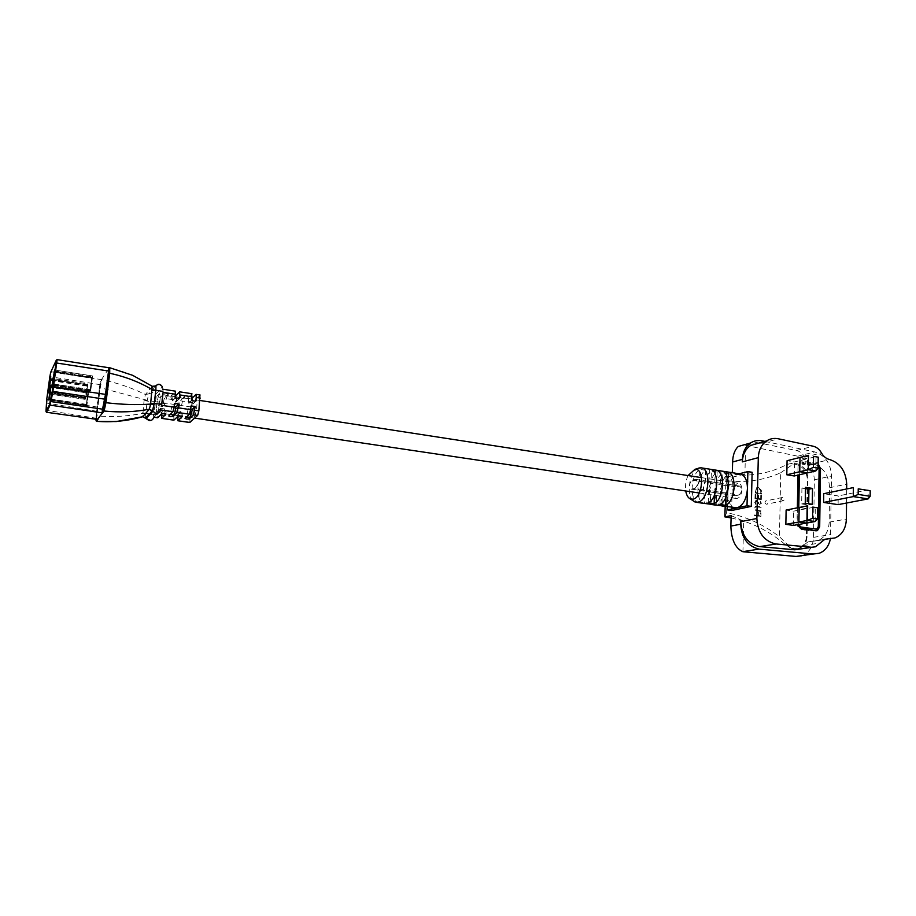 <?xml version="1.0" encoding="UTF-8"?>
<svg xmlns="http://www.w3.org/2000/svg" width="916" height="916" viewBox="0 0 916 916"><rect width="100%" height="100%" fill="white"/><g stroke="black" fill="none" stroke-linecap="round" stroke-linejoin="round"><path stroke-width="0.69" stroke-dasharray="4.58 3.44" d="M815.824 470.95L816.03 456.592L807.546 458.71L800.012 457.45L807.546 458.71L794.527 461.95L787.062 460.714M807.328 472.931L807.546 458.71L807.328 472.931M815.091 521.548L815.309 506.96L806.767 508.62L799.164 507.487L806.767 508.62L793.645 511.151L786.123 510.052M806.538 523.07L806.767 508.62L806.538 523.07M766.326 504.224C764.768 503.342 764.562 502.254 765.719 500.972L766.394 500.869C767.952 501.75 768.158 502.838 766.99 504.121L766.326 504.224M782.894 500.777C781.314 499.884 781.108 498.773 782.275 497.468L782.962 497.365C784.543 498.27 784.749 499.38 783.581 500.686L782.894 500.777M731.082 517.895L743.7 521.158C758.872 526.105 772.852 534.017 785.63 544.883L791.71 548.478L779.447 536.742C763.28 524.318 745.67 516.315 726.617 512.731L727.522 480.763C746.563 482.835 764.299 480.156 780.73 472.748L779.447 536.742M724.877 516.876L726.617 512.731M731.151 515.605L743.7 521.158L742.922 551.73M785.63 544.883L790.451 547.367L794.676 548.352L799.817 548.089C804.328 546.199 806.744 542.318 807.076 536.455L807.981 478.828C807.443 470.675 803.801 465.637 797.057 463.736L791.985 463.347L787.165 464.355C774.192 471.179 760.097 474.786 744.88 475.186L745.647 445.348L744.01 444.844M780.73 472.748L793.233 464.091L795.145 464.206C802.565 465.981 806.607 470.904 807.271 478.988L806.355 536.57C806.183 542.123 803.515 546.039 798.34 548.318L791.71 548.478M740.277 473.984L737.987 474.087C732.067 476.572 728.689 482.938 727.854 493.163C727.934 501.647 730.338 506.571 735.09 507.922M692.988 500.674C685.615 494.457 689.897 470.252 698.782 468.065M698.748 502.655C689.324 501.762 690.263 474.889 699.847 469.37L699.446 481.61L705.24 482.503L705.629 470.286C696 475.77 695.084 502.598 704.576 503.502L704.965 491.194L699.16 490.335L698.748 502.655M705.629 470.286L699.847 469.37M710.369 504.338C700.832 503.434 701.725 476.652 711.4 471.179L711.022 483.385L716.781 484.255L717.136 472.084C707.415 477.534 706.557 504.258 716.152 505.174L716.518 492.923L710.759 492.064L710.369 504.338M717.136 472.084L711.4 471.179M721.9 506.01C712.259 505.082 713.095 478.404 722.861 472.977L722.506 485.125L728.22 485.995L728.563 473.87C718.739 479.274 717.926 505.907 727.625 506.834L727.968 494.629L722.255 493.781L721.9 506.01M728.563 473.87L722.861 472.977M714.801 482.343L715.178 482.343C717.72 485.022 717.514 487.999 714.526 491.274L708.721 490.404C711.686 487.117 711.915 484.14 709.373 481.461L714.801 482.343L715.053 473.847M738.96 495.018C742.166 491.938 742.429 488.972 739.773 486.11L736.109 486.865C732.937 489.945 732.674 492.9 735.319 495.728L738.96 495.018L694.9 488.411C697.992 485.274 698.278 482.263 695.748 479.377L692.233 480.167C689.164 483.316 688.889 486.327 691.397 489.178L694.9 488.411M726.319 484.106L726.709 484.106C729.285 486.785 729.079 489.739 726.067 493.003L720.308 492.132C723.308 488.869 723.514 485.904 720.949 483.236L726.319 484.106L726.571 475.438M804.775 528.658L801.26 528.166L801.225 529.872L816.786 530.799M818.148 464L812.836 462.809L812.813 464.481L816.763 465.133L800.687 462.866L799.519 465.065L799.359 474.797M816.465 529.105L818.228 526.62L819.041 468.294L816.763 465.133M758.345 487.484L756.593 487.724L755.116 493.129L761.448 494.09L761.31 490.186L758.345 487.484L756.57 487.736L755.082 493.14L761.414 494.09L761.276 490.186L758.345 487.484M754.589 514.952L754.578 515.628L760.933 516.532L761.013 512.88L760.36 512.788L760.291 515.765L758.345 515.49L758.414 512.502L757.761 512.41L757.692 515.399L754.566 514.952L754.544 515.628L760.933 516.532M761.024 510.865L756.387 510.166L755.208 508.254L755.975 506.892L761.104 507.407L761.162 506.731L757.292 506.182L755.597 506.273L754.566 508.117L755.849 510.659L761.047 511.54L761.059 510.865L756.421 510.155L755.242 508.243L756.009 506.892L761.139 507.407L761.162 506.731L757.326 506.17L755.62 506.273L754.589 508.105L755.883 510.647L761.013 511.54L761.059 510.865M756.502 500.457L754.727 502.346L756.066 504.83L755.379 502.437L756.009 501.212L759.879 504.911L761.402 503.285L760.372 501.132L760.749 503.262L759.925 504.235L756.502 500.457L755.677 500.583L754.704 502.346L756.032 504.83L755.357 502.449L756.49 501.132M761.379 495.43L760.738 495.338L760.681 498.865L758.711 498.59L758.792 495.041L758.139 494.949L758.059 498.487L755.62 498.121L755.7 494.583L755.047 494.48L754.979 498.693L761.322 499.632L761.414 495.43L760.772 495.327L760.681 498.865L758.734 498.579L758.826 495.041L758.173 494.938L758.093 498.487L755.654 498.121L755.734 494.571L755.082 494.468L754.956 498.693L761.288 499.644L761.414 495.43M797.367 507.842L797.195 524.731M818.148 463.943L801.947 460.988L799.966 461.32L798.111 464.836L797.939 475.118M846.533 503.021L846.67 488.972M838.106 504.636L838.197 495.945L823.736 493.701M794.275 475.976L794.527 461.95M793.393 525.406L793.645 511.151M739.12 473.801L728.323 476.515L727.464 506.823M731.208 472.553L726.113 473.858L725.174 506.491M752.128 472.278L732.502 477.167L731.575 510.51M727.522 480.763L726.113 473.858L744.88 475.186L732.342 472.267M798.569 549.325L807.912 541.906L817.851 540.623C824.938 537.577 828.717 531.406 829.175 522.12L829.598 487.736C828.797 475.06 823.209 467.023 812.836 463.645C809.469 462.843 806.767 460.656 804.729 457.118C802.679 453.557 799.954 451.359 796.531 450.546L759.33 442.966M764.917 441.397L814.713 451.92C825.098 455.298 830.697 463.324 831.51 475.999L830.411 538.814M745.647 445.348L797.802 456.214C808.061 459.511 813.58 467.389 814.347 479.835L813.5 537.337C812.984 546.703 809.103 552.852 801.866 555.772L819.076 553.333M793.233 464.091L791.081 463.565L787.165 464.355M728.323 476.515L732.502 477.167M688.065 475.564C685.798 480.476 685.031 485.617 685.74 490.987M704.965 491.194C702.561 488.904 702.652 486.007 705.24 482.503M699.446 481.61C696.87 485.137 696.767 488.033 699.16 490.335M716.518 492.923C714.079 490.632 714.171 487.747 716.781 484.255M711.022 483.385C708.423 486.877 708.331 489.774 710.759 492.064M727.968 494.629C725.506 492.35 725.587 489.465 728.22 485.995M722.506 485.125C719.896 488.606 719.804 491.491 722.255 493.781M868.116 498.899L868.173 489.934L838.197 495.945M760.898 516.544L760.978 512.891L760.337 512.788L760.269 515.777L758.311 515.49L758.414 512.502L757.727 512.422L757.692 515.399M757.658 515.399L754.566 514.952M756.467 501.144L759.845 504.911L761.368 503.285L760.337 501.144L760.246 504.201L758.505 502.529M758.471 502.529L756.467 500.468M755.746 492.568L755.986 489.602L758.299 488.159L760.669 490.484L760.784 493.323L755.746 492.568L756.021 489.591L756.994 488.331L758.333 488.148L760.704 490.484L760.818 493.323L755.78 492.556M801.225 529.872L804.763 529.242M802.347 462.523L802.313 464.183L809.286 465.328L809.32 463.668L802.347 462.523L805.851 461.653L801.878 461L799.897 461.343L798.042 464.859L797.023 523.597C797.206 526.391 798.454 528.097 800.744 528.692L804.763 529.265M809.32 463.668L812.836 462.809M798.729 507.579L798.512 524.502M802.313 464.183L805.817 463.336L800.618 462.889L799.45 465.088L799.29 474.809M805.817 463.336L805.851 461.653M818.114 465.809L816.832 465.122M801.26 528.166L804.786 527.559M798.798 507.556L798.58 524.479M809.286 465.328L812.813 464.481M805.485 488.663L801.924 488.114L805.508 487.335M801.924 488.114L801.66 503.937L808.679 504.991L808.691 503.743M808.679 504.991L812.286 504.281M801.66 503.937L805.256 503.216M808.278 530.856L808.29 529.734M714.411 495.155L714.526 491.274M708.721 490.404L708.331 502.792M709.385 469.152L708.995 481.45M725.953 497.159L726.067 493.003M720.308 492.132L719.942 504.476M720.926 470.961L720.571 483.224M159.853 401.609C158.937 408.147 157.941 411.788 156.865 412.509C156.247 412.063 156.178 409.612 156.67 405.147C157.586 398.632 158.583 395.002 159.647 394.269C160.266 394.693 160.334 397.143 159.853 401.609C158.937 408.147 157.941 411.788 156.865 412.509C156.247 412.063 156.178 409.612 156.67 405.147C157.586 398.632 158.583 395.002 159.647 394.269C160.266 394.693 160.334 397.143 159.853 401.609M741.926 489.911C741.353 495.373 739.51 498.235 736.407 498.51C734.3 497.903 733.224 495.716 733.178 491.926C733.75 486.488 735.605 483.625 738.72 483.362C740.804 483.957 741.868 486.144 741.926 489.911M89.86 391.876L51.88 386.117L89.86 391.876L91.749 377.449L53.872 371.553L91.749 377.449L92.653 375.949L54.605 370.007L92.653 375.949L90.764 390.445L89.86 391.876L90.764 390.445L52.601 384.651L90.764 390.445L92.653 375.949L91.749 377.449L89.86 391.876M91.715 378.251L90.066 390.995L92.447 376.831L91.715 378.251L54.227 372.423M54.41 370.911L92.436 376.842L54.422 370.911M90.066 390.995L52.075 385.224L90.066 390.995M85.142 399.376L48.101 393.846L85.142 399.376L86.997 385.304L50.059 379.648L86.997 385.304L87.856 383.884L50.746 378.182L87.856 383.884L86.001 398.013L85.142 399.376L86.001 398.013L48.788 392.449L86.001 398.013L87.856 383.884L86.997 385.304L85.142 399.376M86.035 397.223L87.65 384.743L85.348 398.529L86.035 397.223L48.846 391.647M87.65 384.743L50.563 379.064L87.65 384.743M48.285 392.987L85.348 398.529L48.296 392.987M86.047 406.567L48.456 401.036L86.047 406.567L87.913 392.277L50.437 386.609L87.913 392.277L88.795 390.869L51.136 385.155L88.795 390.869L86.917 405.227L86.047 406.567L86.917 405.227L49.155 399.662L86.917 405.227L88.795 390.869L87.913 392.277L86.047 406.567M87.879 393.079L86.253 405.708L88.589 391.739L87.879 393.079L50.769 387.468M88.589 391.739L50.953 386.037L88.589 391.739M86.253 405.708L48.651 400.166L86.253 405.708M192.864 400.773L192.898 404.036L188.833 403.418L188.238 398.666L187.139 400.109L187.356 398.3L191.776 393.8L179.456 391.888M192.268 399.284L191.078 400.899C188.994 402.296 187.688 402.032 187.139 400.109M167.868 395.529C167.01 395.861 166.128 398.575 165.224 403.693L161.136 403.074C162.052 397.945 162.922 395.231 163.769 394.899L166.231 396.033L171.956 396.159L170.926 397.624C171.487 399.548 172.803 399.823 174.899 398.437L176.032 396.788L180.12 397.418C179.215 397.727 178.311 400.441 177.395 405.536L181.437 406.143C182.353 401.059 183.269 398.357 184.185 398.048L188.238 398.666M180.12 397.418L182.605 398.552L184.185 398.048M176.582 398.277L176.582 401.551L172.471 400.922L171.956 396.159M193.127 410.631C194.02 404.185 195.085 400.613 196.31 399.914C197.043 400.349 197.18 402.777 196.734 407.196C195.841 413.677 194.787 417.261 193.551 417.948C192.818 417.49 192.681 415.051 193.127 410.631M168.052 395.666L168.269 393.834L164.25 393.136L160.186 397.693L156.121 397.075L153.716 417.124M184.379 398.185L184.597 396.353L182.948 395.643L180.612 395.666L176.307 400.155L164.227 398.311L162.67 406.441L165.224 403.693M173.044 414.902L170.777 413.769L169.185 414.33C170.044 414.032 170.937 411.318 171.853 406.2L174.544 403.384M189.28 417.318L187.001 416.185L185.467 416.746C186.383 416.459 187.311 413.757 188.227 408.673L191.078 405.903M163.128 392.346L163.037 389.231L156.121 397.075L155.617 394.567L154.838 401.666L159.075 402.147L160.186 397.693M157.231 413.345L160.437 409.887L161.628 405.009M177.395 405.536L174.738 408.25L176.307 400.155M174.738 408.25L178.746 408.857L181.437 406.143M184.597 396.353L180.315 400.773L178.746 408.857M189.749 422.425L191.123 407.002L192.28 402.593L199.951 395.071L195.864 394.441M177.887 416.265L178.151 414.009L174.143 413.402L173.731 420.066M158.01 411.009L160.518 408.296L160.987 413.116L162.075 411.502L161.834 413.482L162.063 411.605L158.01 411.009L157.563 417.696M161.136 403.074L158.628 405.834L159.075 402.147M158.628 405.834L162.67 406.441M168.269 393.834L164.227 398.311M170.926 397.624L171.143 395.804L175.334 391.246L163.151 389.357M171.143 395.804L175.38 396.239M187.356 398.3L191.307 398.975L191.936 398.357M96.249 420.536L100.21 387.766L101.985 379.705L100.165 382.258L96.924 406.887L96.409 417.845L97.176 419.551M101.985 379.705L51.353 371.804L56.345 360.068M101.47 379.602L109.325 367.785M100.165 382.258L95.779 419.356M152.296 386.312L145.404 394.498L144.11 400.109L142.644 416.78M96.443 419.024L100.302 384.686L102.008 379.716M153.865 416.963L157.037 413.563M145.495 417.696L147.144 400.819L148.77 393.903L152.537 392.483L155.617 394.567L162.372 386.735L162.888 389.311M145.564 413.929L142.507 413.379C127.175 416.459 111.867 417.295 96.581 415.875L96.088 415.704M147.224 400.292L99.73 387.571M148.77 393.903L145.404 394.498C131.48 387.708 117.008 382.785 101.974 379.762M154.312 386.609L152.125 386.369C139.221 377.564 125.034 371.404 109.554 367.9M174.143 413.402L176.788 410.734L177.349 415.543L178.483 413.963C180.589 412.578 181.918 412.841 182.467 414.753L181.586 416.116M181.219 416.024L180.841 411.341L178.151 414.009M176.788 410.734L180.841 411.341M162.075 411.502C164.182 410.128 165.521 410.391 166.094 412.315L165.235 413.7M164.914 413.608L164.605 408.914L162.063 411.605M160.518 408.296L164.605 408.914M190.711 409.051L188.227 408.673M174.177 406.555L171.853 406.2M192.898 404.036L195.784 401.219M191.684 400.59L188.833 403.418M176.582 401.551L179.307 398.7M175.174 398.059L172.471 400.922M796.164 463.622L794.149 464.126M739.201 486.133L695.198 479.411M829.598 487.736L846.716 484.129M812.836 463.645L829.69 459.569M829.175 522.12L846.373 519.12M811.679 541.413L824.492 539.409M803.286 545.592L820.244 543.005M762.146 443.31L778.325 438.787M796.531 450.546L813.145 446.207M804.729 457.118L821.457 452.916M745.99 445.405L762.204 440.825M797.802 456.214L814.713 451.92M814.347 479.835L831.51 475.999M813.5 537.337L830.812 534.566M807.981 478.828L807.271 478.988M791.985 463.347L791.081 463.565M790.451 547.367L789.546 547.516M794.676 548.352L792.638 548.661M807.076 536.455L806.355 536.57M735.869 495.705L691.923 489.144M736.109 486.865L692.233 480.167M52.178 385.018L90.077 390.777M52.59 384.159L90.73 389.953M90.799 389.632L52.659 383.827M54.399 371.129L92.436 377.06M54.273 372.091L91.783 377.919M50.552 379.27L87.65 384.96M50.426 380.174L87.02 385.773M48.388 392.781L85.348 398.311M86.951 386.094L50.38 380.495M48.788 391.968L85.967 397.544M48.754 399.96L86.253 405.49M49.155 399.158L86.883 404.735M86.951 404.414L49.212 398.838M50.941 386.254L88.589 391.956M50.815 387.147L87.947 392.758M145.495 394.361L148.861 393.777L155.434 385.922L159.212 384.594L162.372 386.735M144.11 400.109L150.281 401.712L154.838 401.666L153.327 414.227L157.575 414.696M142.575 412.715L149.365 414.33M175.174 404.586L163.117 402.754M191.123 407.002L179.17 405.193M189.704 419.448L177.727 417.673M173.708 417.089L161.617 415.303M192.28 402.593L180.315 400.773M46.384 412.246L47.243 399.559L51.353 371.804L50.712 372.24M96.867 418.337L45.834 410.208M97.039 411.295L46.327 403.017M97.405 407.07L46.727 399.376M100.302 384.686L49.842 376.671M108.97 367.889L57.021 359.622M150.018 414.398L153.327 414.227C153.419 417.914 152.525 419.997 150.659 420.478M154.69 386.518L151.999 386.506M178.391 414.147L178.173 415.978M182.467 414.753L182.273 416.448M161.972 411.696L161.754 413.54M166.094 412.315L165.888 414.032M185.25 416.585L185.032 418.417M168.979 414.169L168.762 416.001M191.169 400.727L191.375 398.918M180.315 397.555L180.521 395.735M174.99 398.254L175.208 396.433M163.953 395.036L164.17 393.204M782.275 497.468L765.719 500.972M739.773 486.11L726.709 484.106M720.949 483.236L715.178 482.343M709.373 481.461L695.748 479.377M817.851 540.623L834.968 537.955M807.912 541.906L824.904 539.249M812.08 547.31L815.469 546.795M799.817 548.089L798.34 548.318M735.319 495.728L691.397 489.178M783.581 500.686L766.99 504.121M160.987 413.116L162.647 413.368M165.487 413.78L170.25 414.49M174.349 415.097L179.089 415.807M185.467 416.746L186.612 416.917M189.532 417.353L194.73 418.12M699.24 492.991L736.407 498.51M163.769 394.899L175.334 396.685M176.044 396.788L191.845 399.216M196.31 399.914L200.031 400.487M701.553 477.637L738.72 483.362M178.483 413.963L178.254 415.921M191.078 400.899L191.307 398.975M180.383 397.624L180.612 395.666M174.899 398.437L175.128 396.491M164.021 395.117L164.25 393.136M165.086 413.723L169.185 414.33M173.273 414.937L177.349 415.543M189.52 417.353L193.551 417.948"/><path stroke-width="1.37" d="M818.08 468.133L818.24 457.164L813.523 456.374L813.362 467.355L818.08 468.133L815.824 470.95L808.221 469.713L808.45 455.321L800.012 457.45L799.771 471.717L807.328 472.931L794.275 475.976L786.798 474.786L787.062 460.714L800.012 457.45L799.771 471.717L786.798 474.786M813.523 456.374L818.24 457.164M813.362 467.355L808.221 469.713L799.771 471.717L807.328 472.931L815.824 470.95M817.37 518.925L817.53 507.785L812.767 507.075L812.607 518.227L817.37 518.925L815.091 521.548L807.431 520.448L807.66 505.815L799.164 507.487L798.912 521.983L806.538 523.07L793.393 525.406L785.848 524.33L786.123 510.052L799.164 507.487L798.912 521.983L785.848 524.33M812.767 507.075L817.53 507.785M812.607 518.227L807.431 520.448L798.912 521.983L806.538 523.07L815.091 521.548M685.74 490.987C686.485 495.213 688.042 497.88 690.435 498.968L693.057 499.163C703.064 497.617 704.919 467.79 694.969 469.313L688.065 475.564M698.782 468.065L701.29 467.847C711.915 468.591 708.835 500.651 697.946 502.186L694.9 501.945L692.988 500.674M725.174 506.491L724.877 516.876L731.082 517.895M724.877 516.876L731.151 515.605L730.853 526.07C731.346 539.65 735.296 548.192 742.727 551.672L759.055 549.119C747.651 546.245 741.536 537.932 740.712 524.192L740.781 521.628C741.594 535.356 747.708 543.669 759.112 546.543L794.79 549.795L812.08 547.31M846.67 488.972L846.716 484.129C845.869 471.213 840.201 463.027 829.69 459.569C826.278 458.744 823.53 456.523 821.457 452.916C819.385 449.275 816.614 447.042 813.145 446.207L778.325 438.787C774.089 437.928 770.196 438.638 766.635 440.917C761.436 444.569 758.666 450.145 758.299 457.656L756.868 518.513C757.727 532.505 763.944 540.978 775.508 543.921L811.633 547.276L815.469 546.795L824.904 539.249L834.968 537.955C842.125 534.864 845.926 528.578 846.373 519.12L846.533 503.021M701.29 467.847L709.934 469.21C719.713 469.839 718.407 498.247 708.331 502.792L714.148 503.64C724.281 499.117 725.552 470.767 715.728 470.114L721.487 471.03C731.369 471.683 730.121 499.976 719.942 504.476L725.712 505.323C735.937 500.834 737.162 472.587 727.235 471.923L721.957 471.122M715.728 470.114L710.392 469.301M696.023 502.254L737.082 507.865C743.094 505.563 746.551 499.163 747.445 488.64C747.319 480.19 744.926 475.312 740.277 473.984L727.235 471.923M698.748 502.655L704.576 503.502M710.369 504.338L716.152 505.174M721.9 506.01L727.625 506.834M808.29 529.734L811.851 528.555L816.465 529.105M811.851 528.555L811.828 530.238M816.786 530.799L819.625 526.815L820.427 468.523L818.148 464M797.195 524.731L800.813 528.681L815.893 530.811L817.415 530.639L819.694 526.803L820.496 468.5L818.148 463.943M797.939 475.118L797.367 507.842M858.178 494.411L870.166 496.289L870.2 490.747L858.223 488.846L858.178 494.411L853.323 496.598L853.403 487.587L823.736 493.701L823.621 502.437L838.106 504.636L868.116 498.899L853.323 496.598L823.621 502.437M727.464 506.823L727.373 509.903L747.009 505.769L747.88 471.603L739.12 473.801M744.01 444.844L738.216 446.481C734.678 449.996 732.811 455.16 732.628 461.973L732.342 472.267L731.208 472.553M759.33 442.966L750.605 445.428C745.464 449.023 742.704 454.508 742.338 461.882L742.407 459.363C742.773 452.023 745.498 446.561 750.593 442.966C754.131 440.699 758.001 439.978 762.204 440.825L764.917 441.397M727.373 509.903L731.575 510.51L751.292 506.388L752.128 472.278L747.88 471.603M830.411 538.814C828.854 546.222 825.087 551.066 819.076 553.333L813.213 553.997L759.707 549.188M801.866 555.772L796.073 556.436L743.265 551.764M747.009 505.769L751.292 506.388M858.223 488.846L870.2 490.747M870.166 496.289L868.116 498.899M804.763 529.242L804.786 527.559L800.767 526.986L815.916 529.105L816.877 529.001L818.297 526.608L819.11 468.271L818.114 465.809M798.512 524.502L800.767 526.986M799.29 474.809L798.729 507.579M808.301 529.162L804.775 528.658M798.58 524.479L800.847 526.975M799.359 474.797L798.798 507.556M812.526 488.423L805.508 487.335L805.256 503.216L812.286 504.281L812.526 488.423L808.92 489.201L805.485 488.663M808.691 503.743L808.92 489.201M715.053 473.847L715.167 470.057M714.148 503.64L714.411 495.155M726.571 475.438L726.674 471.866M725.712 505.323L725.953 497.159M52.601 384.651L54.605 370.007L52.601 384.651M54.227 372.423L52.178 385.018M52.086 385.006L54.273 372.091M48.788 392.449L50.746 378.182L48.788 392.449M49.155 399.662L51.136 385.155L49.155 399.662M50.769 387.468L48.754 399.96M48.663 399.949L50.815 387.147M192.864 400.773L192.268 399.284M176.582 398.277L175.334 396.685M172.929 411.753L168.762 416.001L170.433 416.677L172.849 416.608L177.074 412.372L178.689 404.013L174.544 403.384L174.097 407.185L161.582 405.307C161.823 404.78 160.678 404.3 158.124 403.864L154.209 403.693L152.422 410.94L155.766 413.368C158.376 413.494 159.934 412.337 160.437 409.887L172.929 411.753L174.097 407.185M190.643 409.681L189.44 414.227L185.032 418.417L186.669 419.081L189.085 419.013L193.551 414.834L195.188 406.521L191.078 405.903L190.643 409.681L178.254 407.815M175.334 391.246L175.174 398.059L179.307 398.7L179.754 394.91L179.616 391.808L175.38 396.239M191.776 393.8L191.684 400.59L195.784 401.219L196.219 397.452L196.035 394.361L191.936 398.357M199.951 395.071L198.852 410.918L197.638 415.44L189.749 422.425M161.628 405.009L163.128 392.346L175.609 394.269M190.013 422.459L177.864 420.753L177.887 416.265M173.731 420.066L161.72 418.383L161.834 413.482L157.792 417.73L153.865 416.963M102.672 412.967L102.168 411.066L102.718 411.559L103.565 410.391L105.283 402.719L109.05 373.293L109.714 373.27L105.947 402.697L104.081 411.021L97.348 419.448L46.384 412.246L97.943 419.494L96.455 421.429L116.263 421.555L142.69 416.734L149.365 409.2L150.613 404.105L152.205 386.254L132.671 375.331L109.737 367.728L109.714 373.27C125.263 376.602 139.484 382.087 152.354 389.724L159.682 390.846C162.224 391.304 163.369 391.796 163.128 392.346M97.348 419.448L97.943 419.494M102.168 411.066L105.466 394.475L108.97 367.82M95.779 419.356L96.123 420.707L97.256 419.7L96.123 420.707M109.92 367.843L102.661 412.876M96.306 421.177L96.249 420.536M109.325 367.785L109.118 371.083M57.021 359.622L109.13 367.785L108.661 369.056M97.829 419.551L97.176 419.551M103.199 409.521L105.271 399.445L104.687 399.158L52.888 391.395L50.953 401.574L102.603 409.177L102.603 412.315L104.081 411.021C119.916 412.578 135.007 411.971 149.365 409.2L152.537 410.826M154.69 386.518L155.96 385.945L155.857 390.147M149.239 409.338L152.422 410.94L145.816 418.269L145.495 417.696M96.455 421.429L96.615 421.314C112.004 422.539 127.358 421.017 142.69 416.734L145.816 418.269M105.283 402.719L105.947 402.697C121.771 404.574 136.667 405.044 150.613 404.105L154.151 404.254M155.548 385.819L154.312 386.609M161.846 418.326L165.865 414.158L161.834 413.482M178.002 420.696L182.261 416.585L178.254 415.921L173.983 420.1M195.188 406.521L192.303 409.28L190.711 409.051M192.303 409.28C191.375 414.364 190.448 417.055 189.52 417.353L189.291 417.192M178.689 404.013L175.964 406.819L174.177 406.555M175.964 406.819C175.048 411.925 174.143 414.639 173.273 414.937L173.055 414.776M730.853 526.07L740.712 524.192M740.781 521.628L756.868 518.513M742.338 461.882L758.299 457.656M732.628 461.973L742.407 459.363M824.492 539.409L828.717 538.757M794.79 549.795L811.633 547.276M759.776 546.612L776.173 544.001M796.073 556.436L813.213 553.997M173.044 414.902L172.849 416.608M189.28 417.318L189.085 419.013M152.262 390.399L155.777 390.685L154.209 403.693L150.682 403.418M142.781 416.62L149.148 420.536C151.701 420.65 153.224 419.517 153.716 417.124M192.12 396.823L179.754 394.91M200.306 398.082L196.219 397.452M198.852 410.918L194.753 410.299M189.44 414.227L177.074 412.372M197.638 415.44L193.551 414.834M56.231 362.976L53.025 386.621L106.096 394.464L109.084 371.106L56.265 362.954L57.113 359.507L52.888 391.395L52.292 391.04L56.345 360.068L50.712 372.24L49.842 376.671L46.727 399.376L45.995 411.502L49.533 404.609L52.292 391.04M53.002 386.655L50.048 405.25L46.498 412.131L45.995 411.502M102.111 412.853L49.693 405.067L46.384 412.246M49.533 404.609L50.369 401.231M103.565 410.391L105.317 402.697L109.084 373.27M106.13 394.441L105.283 399.513M149.365 414.33L150.018 414.398M145.965 413.024L148.93 414.272L145.724 417.856L142.644 416.78M150.659 420.478L146.171 418.646L152.709 411.433L152.239 410.62L149.113 414.605M694.969 469.313L700.122 467.79M750.605 445.428L766.635 440.917M738.216 446.481L750.593 442.966M690.435 498.968L694.9 501.945M162.647 413.368L165.487 413.78M170.25 414.49L174.349 415.097M179.089 415.807L181.425 416.15M186.612 416.917L189.532 417.353M194.73 418.12L699.24 492.991M200.031 400.487L701.553 477.637M172.964 414.891L172.758 416.666M189.2 417.307L189.005 419.059M175.483 391.166L163.037 389.231M191.948 393.731L179.616 391.808M200.112 395.002L196.035 394.361M157.655 417.788L153.705 417.215M173.845 420.169L161.72 418.383M152.296 386.312L155.96 385.945C158.079 383.449 160.208 383.712 162.372 386.735M189.864 422.516L177.864 420.753"/></g></svg>
